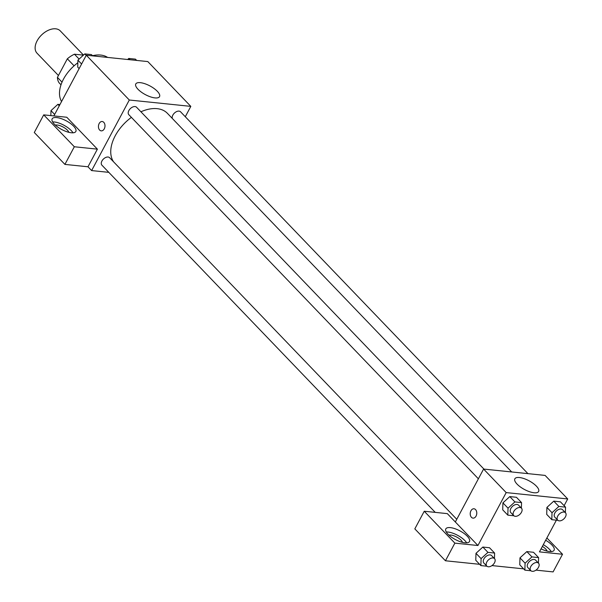<?xml version="1.0" encoding="UTF-8"?>
<svg xmlns="http://www.w3.org/2000/svg" width="602" height="602" viewBox="0 0 602 602"><rect width="100%" height="100%" fill="white"/><g stroke="black" fill="none" stroke-linecap="round" stroke-linejoin="round"><path stroke-width="0.9" d="M83.497 55.083L60.26 30.883A16.111 9.993 136.2 0 0 37.106 40.846A16.111 9.993 136.2 0 0 37.023 53.194L58.432 75.498M79.125 59.079L74.445 54.21L83.437 55.136M62.029 82.15L57.431 77.365A20.792 12.905 136.2 0 0 59.139 82.873L61.005 84.814M57.431 77.365L67.341 58.8A20.792 12.905 136.2 0 1 74.445 54.21M74.084 65.821L67.341 58.8M77.846 62.774A32.215 19.994 136.2 0 0 63.481 79.14A32.215 19.994 136.2 0 0 61.562 101.535M107.63 57.423A32.215 19.994 136.2 0 0 92.512 55.7M53.879 115.915L86.289 55.218L147.814 61.577L190.819 106.373L185.288 116.735M140.356 82.67A13.47 4.914 -151.9 0 1 154.067 88.502A13.47 4.914 -151.9 0 1 159.545 96.629A13.47 4.914 -151.9 0 1 145.353 94.619A13.47 4.914 -151.9 0 1 135.789 83.941A13.47 4.914 -151.9 0 1 140.356 82.67M108.804 172.353L91.624 170.577L129.302 100.015L86.289 55.218M129.302 100.015L190.819 106.373M102.197 121.514A4.696 3.258 -84.1 0 0 98.713 124.637A4.696 3.258 -84.1 0 0 99.654 130.047A4.696 3.258 95.9 0 1 98.713 124.637A4.696 3.258 95.9 0 1 102.197 121.514A4.696 3.258 95.9 0 1 104.959 126.518A4.696 3.258 95.9 0 1 101.234 130.86A4.696 3.258 95.9 0 1 99.654 130.047A4.696 3.258 -84.1 0 0 101.234 130.86M97.396 149.145L66.777 117.247L43.713 114.869L74.324 146.76L97.396 149.145L87.982 166.784L91.624 170.577M56.701 117.578A13.425 4.899 -151.9 0 1 70.374 123.387A13.425 4.899 -151.9 0 1 75.837 131.492A13.425 4.899 -151.9 0 1 61.69 129.49A13.425 4.899 -151.9 0 1 52.148 118.85A13.425 4.899 -151.9 0 1 56.701 117.578M73 132.809A13.425 4.899 28.1 0 0 54.346 121.988A13.425 4.899 28.1 0 0 52.63 121.935M55.384 125.148A8.052 2.942 -151.9 0 1 67.409 130.175A8.052 2.942 -151.9 0 1 68.801 132.312M74.324 146.76L64.911 164.399L87.982 166.784M43.713 114.869L34.291 132.508L64.911 164.399M483.94 469.093L136.571 107.261A5.373 3.334 136.2 0 0 130.393 108.578A5.373 3.334 136.2 0 0 128.828 114.696L478.379 478.808M456.767 519.293L109.632 157.709A5.373 3.334 136.2 0 0 101.911 161.035A5.373 3.334 136.2 0 0 101.888 165.151L435.238 512.377M527.931 473.639L180.562 111.806A5.373 3.334 136.2 0 0 172.842 115.125A5.373 3.334 136.2 0 0 172.338 118.481M511.692 471.96L167.409 113.342A36.301 22.522 136.2 0 0 140.913 111.784M131.386 117.367A36.301 22.522 136.2 0 0 115.23 135.789A36.301 22.522 136.2 0 0 113.582 161.825M455.33 521.979L447.316 513.626L424.244 511.241L454.864 543.132L477.928 545.517L455.33 521.979L483.587 469.056L545.111 475.414L567.709 498.953L564.119 505.672M424.244 511.241L414.823 528.88L445.442 560.771L479.651 564.307M491.984 565.587L523.642 568.852M535.968 570.132L553.103 571.9L562.524 554.261L539.452 551.876L556.383 520.166M542.372 546.405A8.052 2.942 -151.9 0 1 545.653 548.964A8.052 2.942 -151.9 0 1 547.052 551.101M551.244 551.598A13.425 4.899 28.1 0 0 543.305 544.667M545.66 540.25A13.425 4.899 -151.9 0 1 554.081 550.281A13.425 4.899 -151.9 0 1 541.063 548.858M449.032 535.193A8.052 2.942 -151.9 0 1 456.677 537.029A8.052 2.942 -151.9 0 1 462.456 542.357M466.655 542.853A13.425 4.899 28.1 0 0 448.001 532.033A13.425 4.899 28.1 0 0 446.285 531.98M450.356 527.623A13.425 4.899 -151.9 0 1 464.029 533.432A13.425 4.899 -151.9 0 1 469.492 541.537A13.425 4.899 -151.9 0 1 455.338 539.535A13.425 4.899 -151.9 0 1 445.804 528.895A13.425 4.899 -151.9 0 1 450.356 527.623M454.864 543.132L445.442 560.771M546.879 537.962L562.524 554.261M531.942 556.91L526.84 551.598L533.5 552.282L526.84 551.598L519.977 557.866L519.774 564.827L519.977 557.866L525.079 563.179L531.942 556.91L538.602 557.602L538.436 563.096M557.866 520.316L551.816 519.692L546.714 514.371L546.902 507.418L553.772 501.142L560.432 501.835L553.772 501.142L558.882 506.463L565.541 507.147L565.376 512.648M513.882 515.771L507.825 515.146L502.723 509.826L502.918 502.873L509.789 496.597L516.448 497.29L509.789 496.597L514.891 501.917L521.55 502.602L521.392 508.103M487.951 552.365L482.849 547.052L489.509 547.737L482.849 547.052L475.986 553.321L475.783 560.281L475.986 553.321L481.088 558.633L487.951 552.365L494.611 553.057L494.453 558.551M477.928 545.517L506.184 492.594L567.709 498.953M536.39 486.145A13.47 4.914 -151.9 0 1 538.624 491.488A13.47 4.914 -151.9 0 1 524.425 489.479A13.47 4.914 -151.9 0 1 514.861 478.801A13.47 4.914 -151.9 0 1 524.003 478.598A13.47 4.914 -151.9 0 1 536.39 486.145M506.184 492.594L483.587 469.056M473.985 508.78A4.696 3.258 -84.1 0 0 470.501 511.903A4.696 3.258 -84.1 0 0 471.441 517.306A4.696 3.258 95.9 0 1 470.493 511.896A4.696 3.258 95.9 0 1 473.985 508.78A4.696 3.258 95.9 0 1 476.746 513.784A4.696 3.258 95.9 0 1 473.014 518.126A4.696 3.258 95.9 0 1 471.441 517.306A4.696 3.258 -84.1 0 0 473.022 518.126M507.825 515.146L508.028 508.186L514.891 501.917M521.475 508.193L518.563 505.153A5.373 3.334 136.2 0 0 510.842 508.479A5.373 3.334 136.2 0 0 510.812 512.595L513.732 515.628A5.373 3.334 136.2 0 0 519.91 514.311A5.373 3.334 136.2 0 0 521.475 508.193A5.373 3.334 136.2 0 0 513.762 511.512A5.373 3.334 136.2 0 0 513.732 515.628M502.723 509.826L502.926 502.873L508.028 508.186M521.55 502.602L516.448 497.29M551.816 519.692L552.019 512.731L558.882 506.463M565.466 512.738L562.546 509.698A5.373 3.334 136.2 0 0 554.833 513.024A5.373 3.334 136.2 0 0 554.803 517.141L557.715 520.173A5.373 3.334 136.2 0 0 563.901 518.864A5.373 3.334 136.2 0 0 565.466 512.738A5.373 3.334 136.2 0 0 557.745 516.057A5.373 3.334 136.2 0 0 557.715 520.173M546.714 514.371L546.917 507.418L552.019 512.731M565.541 507.147L560.432 501.835M486.943 566.219L480.885 565.594L481.088 558.633M494.543 558.641L491.623 555.608A5.373 3.334 136.2 0 0 483.903 558.927A5.373 3.334 136.2 0 0 483.88 563.043L486.792 566.083A5.373 3.334 136.2 0 0 492.97 564.766A5.373 3.334 136.2 0 0 494.543 558.641A5.373 3.334 136.2 0 0 486.822 561.967A5.373 3.334 136.2 0 0 486.792 566.083M480.885 565.594L475.783 560.281M494.611 553.057L489.509 547.737M530.926 570.764L524.876 570.139L525.079 563.179M538.527 563.186L535.614 560.153A5.373 3.334 136.2 0 0 527.894 563.472A5.373 3.334 136.2 0 0 527.864 567.588L530.783 570.628A5.373 3.334 136.2 0 0 536.961 569.311A5.373 3.334 136.2 0 0 538.527 563.186A5.373 3.334 136.2 0 0 530.806 566.512A5.373 3.334 136.2 0 0 530.783 570.628M524.876 570.139L519.774 564.827M538.602 557.602L533.5 552.282M79.14 68.605L77.726 67.131L77.921 60.177L84.784 53.902L91.444 54.594L92.678 55.881M81.601 64L77.921 60.177M86.206 55.376L84.784 53.902M127.639 59.493L128.775 58.447L135.435 59.139L136.669 60.426M130.009 59.733L128.775 58.447M50.839 115.599L50.989 110.625L57.852 104.357L59.937 104.567M54.662 114.455L50.989 110.625M59.267 105.832L57.852 104.357"/></g></svg>
